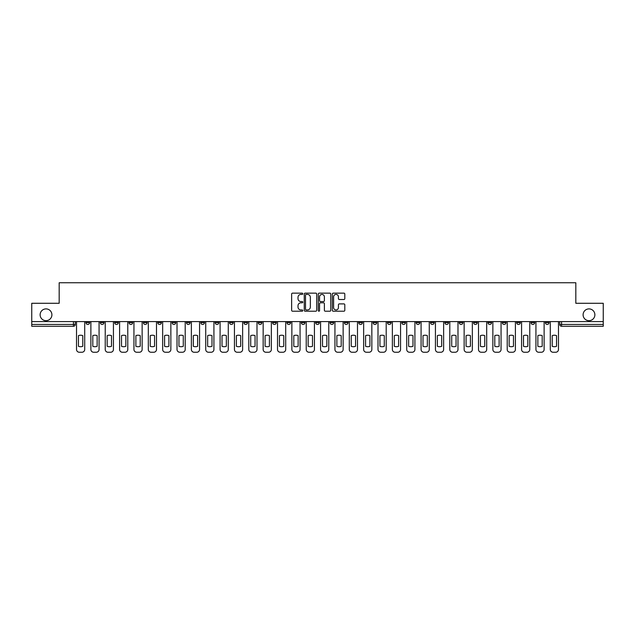 <?xml version="1.0" encoding="UTF-8"?>
<svg xmlns="http://www.w3.org/2000/svg" width="635" height="635" viewBox="0 0 635 635"><rect width="100%" height="100%" fill="white"/><g stroke="black" fill="none" stroke-linecap="round" stroke-linejoin="round"><path stroke-width="0.95" d="M302.776 293.775A0.635 0.635 0 0 0 302.141 293.148L292.544 293.148A0.905 0.905 0 0 0 291.64 294.045L291.64 310.309A0.905 0.905 0 0 0 292.544 311.213L302.141 311.213A0.635 0.635 0 0 0 302.776 310.578A0.635 0.635 0 0 0 302.141 309.943L300.903 309.943A2.889 2.889 0 0 1 298.013 307.054L298.013 305.697A2.889 2.889 0 0 1 300.903 302.808L302.141 302.808A0.635 0.635 0 0 0 302.776 302.181A0.635 0.635 0 0 0 302.141 301.546L300.903 301.546A2.889 2.889 0 0 1 298.013 298.656L298.013 297.299A2.889 2.889 0 0 1 300.903 294.41L302.141 294.41A0.635 0.635 0 0 0 302.776 293.775M583.097 314.785A5.89 5.89 0 0 0 588.986 320.675A5.89 5.89 0 0 0 594.876 314.785A5.89 5.89 0 0 0 588.986 308.896A5.89 5.89 0 0 0 583.097 314.785M40.124 314.785A5.89 5.89 0 0 0 46.014 320.675A5.89 5.89 0 0 0 51.903 314.785A5.89 5.89 0 0 0 46.014 308.896A5.89 5.89 0 0 0 40.124 314.785M473.583 321.596L473.583 322.604L477.266 322.604A1.841 1.841 0 0 1 475.425 324.445A1.841 1.841 0 0 1 473.583 322.604L473.583 321.596M459.224 321.596L459.224 322.604L462.907 322.604A1.841 1.841 0 0 1 461.066 324.445A1.841 1.841 0 0 1 459.224 322.604L459.224 321.596M373.086 321.596L373.086 322.604L376.769 322.604A1.841 1.841 0 0 1 374.928 324.445A1.841 1.841 0 0 1 373.086 322.604L373.086 321.596M358.727 321.596L358.727 322.604L362.41 322.604A1.841 1.841 0 0 1 360.569 324.445A1.841 1.841 0 0 1 358.727 322.604L358.727 321.596M344.376 321.596L344.376 322.604L348.051 322.604A1.841 1.841 0 0 1 346.21 324.445A1.841 1.841 0 0 1 344.376 322.604L344.376 321.596M315.659 321.596L315.659 322.604L319.341 322.604A1.841 1.841 0 0 1 317.5 324.445A1.841 1.841 0 0 1 315.659 322.604L315.659 321.596M286.949 322.604L286.949 321.596L286.949 322.604A1.841 1.841 0 0 0 288.79 324.445A1.841 1.841 0 0 1 286.949 322.604L290.624 322.604A1.841 1.841 0 0 1 288.79 324.445A1.841 1.841 0 0 0 290.624 322.604L290.624 321.596L290.624 322.604M272.59 322.604L272.59 321.596L272.59 322.604A1.841 1.841 0 0 0 274.431 324.445A1.841 1.841 0 0 1 272.59 322.604L276.273 322.604A1.841 1.841 0 0 1 274.431 324.445M258.231 322.604L258.231 321.596L258.231 322.604A1.841 1.841 0 0 0 260.072 324.445A1.841 1.841 0 0 1 258.231 322.604L261.914 322.604A1.841 1.841 0 0 1 260.072 324.445A1.841 1.841 0 0 0 261.914 322.604L261.914 321.596L261.914 322.604M243.88 321.596L243.88 322.604L247.555 322.604A1.841 1.841 0 0 1 245.721 324.445A1.841 1.841 0 0 1 243.88 322.604L243.88 321.596M229.521 321.596L229.521 322.604L233.204 322.604A1.841 1.841 0 0 1 231.362 324.445A1.841 1.841 0 0 1 229.521 322.604L229.521 321.596M215.162 321.596L215.162 322.604L218.845 322.604A1.841 1.841 0 0 1 217.003 324.445A1.841 1.841 0 0 1 215.162 322.604L215.162 321.596M200.811 322.604L200.811 321.596L200.811 322.604A1.841 1.841 0 0 0 202.644 324.445A1.841 1.841 0 0 1 200.811 322.604L204.486 322.604A1.841 1.841 0 0 1 202.644 324.445M172.093 322.604L172.093 321.596L172.093 322.604A1.841 1.841 0 0 0 173.934 324.445A1.841 1.841 0 0 1 172.093 322.604L175.776 322.604A1.841 1.841 0 0 1 173.934 324.445A1.841 1.841 0 0 0 175.776 322.604L175.776 321.596L175.776 322.604M157.734 322.604L157.734 321.596L157.734 322.604A1.841 1.841 0 0 0 159.575 324.445A1.841 1.841 0 0 1 157.734 322.604L161.417 322.604A1.841 1.841 0 0 1 159.575 324.445A1.841 1.841 0 0 0 161.417 322.604L161.417 321.596L161.417 322.604M143.383 322.604L143.383 321.596L143.383 322.604A1.841 1.841 0 0 0 145.225 324.445A1.841 1.841 0 0 1 143.383 322.604L147.066 322.604A1.841 1.841 0 0 1 145.225 324.445A1.841 1.841 0 0 0 147.066 322.604L147.066 321.596L147.066 322.604M129.024 322.604L129.024 321.596L129.024 322.604A1.841 1.841 0 0 0 130.866 324.445A1.841 1.841 0 0 1 129.024 322.604L132.707 322.604A1.841 1.841 0 0 1 130.866 324.445M114.665 322.604L114.665 321.596L114.665 322.604A1.841 1.841 0 0 0 116.507 324.445A1.841 1.841 0 0 1 114.665 322.604L118.348 322.604A1.841 1.841 0 0 1 116.507 324.445A1.841 1.841 0 0 0 118.348 322.604L118.348 321.596L118.348 322.604M100.314 322.604L100.314 321.596L100.314 322.604A1.841 1.841 0 0 0 102.156 324.445A1.841 1.841 0 0 1 100.314 322.604L103.989 322.604A1.841 1.841 0 0 1 102.156 324.445A1.841 1.841 0 0 0 103.989 322.604L103.989 321.596L103.989 322.604M343.9 299.514A0.905 0.905 0 0 0 344.805 298.609L344.805 294.045A0.905 0.905 0 0 0 343.9 293.148L333.24 293.148A0.905 0.905 0 0 0 332.335 294.045L332.335 310.309A0.905 0.905 0 0 0 333.24 311.213L343.9 311.213A0.905 0.905 0 0 0 344.805 310.309L344.805 304.8A0.905 0.905 0 0 0 343.9 303.895L339.336 303.895A0.905 0.905 0 0 0 338.431 304.8L338.431 307.53A2.413 2.413 0 0 1 336.018 309.943A2.413 2.413 0 0 1 333.605 307.53L333.605 296.823A2.413 2.413 0 0 1 336.018 294.41A2.413 2.413 0 0 1 338.431 296.823L338.431 298.609A0.905 0.905 0 0 0 339.336 299.514L343.9 299.514M31.75 321.596L31.75 303.284L59.174 303.284L59.174 282.758L575.826 282.758L575.826 303.284L603.25 303.284L603.25 321.596L31.75 321.596L31.75 324.445L75.279 324.445L75.279 321.596M316.706 294.045A0.905 0.905 0 0 0 315.809 293.148L305.149 293.148A0.905 0.905 0 0 0 304.244 294.045L304.244 310.309A0.905 0.905 0 0 0 305.149 311.213L315.809 311.213A0.905 0.905 0 0 0 316.706 310.309L316.706 294.045M319.191 293.148L329.851 293.148A0.905 0.905 0 0 1 330.756 294.045L330.756 310.309A0.905 0.905 0 0 1 329.851 311.213L325.295 311.213A0.905 0.905 0 0 1 324.39 310.309L324.39 303.713A0.905 0.905 0 0 0 323.485 302.808L320.461 302.808A0.905 0.905 0 0 0 319.556 303.713L319.556 310.578A0.635 0.635 0 0 1 318.921 311.213A0.635 0.635 0 0 1 318.294 310.578L318.294 294.045A0.905 0.905 0 0 1 319.191 293.148M559.721 321.596L559.721 324.445L603.25 324.445L603.25 326.287L561.562 326.287A1.841 1.841 0 0 1 559.721 324.445A1.841 1.841 0 0 0 561.562 326.287L561.562 321.596M603.25 321.596L603.25 324.445M75.279 324.445A1.841 1.841 0 0 1 73.438 326.287L31.75 326.287L31.75 324.445M549.045 321.596L549.045 322.604A1.841 1.841 0 0 1 547.203 324.445A1.841 1.841 0 0 1 545.362 322.604L549.045 322.604M545.362 321.596L545.362 322.604M534.686 321.596L534.686 322.604A1.841 1.841 0 0 1 532.844 324.445A1.841 1.841 0 0 1 531.011 322.604L534.686 322.604M531.011 321.596L531.011 322.604M520.335 321.596L520.335 322.604A1.841 1.841 0 0 1 518.493 324.445A1.841 1.841 0 0 1 516.652 322.604A1.841 1.841 0 0 0 518.493 324.445M516.652 321.596L516.652 322.604L520.335 322.604M505.976 321.596L505.976 322.604A1.841 1.841 0 0 1 504.134 324.445A1.841 1.841 0 0 1 502.293 322.604L505.976 322.604M502.293 321.596L502.293 322.604M491.617 321.596L491.617 322.604A1.841 1.841 0 0 1 489.775 324.445A1.841 1.841 0 0 1 487.934 322.604L491.617 322.604M487.934 321.596L487.934 322.604M477.266 321.596L477.266 322.604M462.907 321.596L462.907 322.604L462.907 321.596M448.548 321.596L448.548 322.604A1.841 1.841 0 0 1 446.707 324.445A1.841 1.841 0 0 1 444.865 322.604L448.548 322.604M444.865 321.596L444.865 322.604M434.189 321.596L434.189 322.604A1.841 1.841 0 0 1 432.356 324.445A1.841 1.841 0 0 1 430.514 322.604L434.189 322.604M430.514 321.596L430.514 322.604M419.838 321.596L419.838 322.604A1.841 1.841 0 0 1 417.997 324.445A1.841 1.841 0 0 1 416.155 322.604L419.838 322.604M416.155 321.596L416.155 322.604M405.479 321.596L405.479 322.604A1.841 1.841 0 0 1 403.638 324.445A1.841 1.841 0 0 1 401.796 322.604L405.479 322.604M401.796 321.596L401.796 322.604M391.12 321.596L391.12 322.604A1.841 1.841 0 0 1 389.279 324.445A1.841 1.841 0 0 1 387.445 322.604L391.12 322.604M387.445 321.596L387.445 322.604M376.769 321.596L376.769 322.604A1.841 1.841 0 0 1 374.928 324.445M362.41 321.596L362.41 322.604M348.051 322.604L348.051 321.596L348.051 322.604A1.841 1.841 0 0 1 346.21 324.445M333.7 321.596L333.7 322.604A1.841 1.841 0 0 1 331.859 324.445A1.841 1.841 0 0 1 330.017 322.604A1.841 1.841 0 0 0 331.859 324.445A1.841 1.841 0 0 0 333.7 322.604L330.017 322.604L330.017 321.596M319.341 322.604L319.341 321.596L319.341 322.604A1.841 1.841 0 0 1 317.5 324.445M304.983 321.596L304.983 322.604A1.841 1.841 0 0 1 303.141 324.445A1.841 1.841 0 0 1 301.3 322.604A1.841 1.841 0 0 0 303.141 324.445M301.3 321.596L301.3 322.604L304.983 322.604M276.273 321.596L276.273 322.604L276.273 321.596M247.555 322.604L247.555 321.596L247.555 322.604A1.841 1.841 0 0 1 245.721 324.445M233.204 322.604L233.204 321.596L233.204 322.604A1.841 1.841 0 0 1 231.362 324.445M218.845 322.604L218.845 321.596L218.845 322.604A1.841 1.841 0 0 1 217.003 324.445M204.486 321.596L204.486 322.604L204.486 321.596M190.135 322.604L190.135 321.596L190.135 322.604A1.841 1.841 0 0 1 188.293 324.445A1.841 1.841 0 0 1 186.452 322.604L190.135 322.604A1.841 1.841 0 0 1 188.293 324.445M186.452 321.596L186.452 322.604M132.707 321.596L132.707 322.604L132.707 321.596M89.638 321.596L89.638 322.604A1.841 1.841 0 0 1 87.797 324.445A1.841 1.841 0 0 1 85.955 322.604A1.841 1.841 0 0 0 87.797 324.445A1.841 1.841 0 0 0 89.638 322.604L89.638 321.596M85.955 321.596L85.955 322.604L89.638 322.604M306.141 294.41A0.635 0.635 0 0 0 305.506 295.045L305.506 309.316A0.635 0.635 0 0 0 306.141 309.943L307.451 309.943A2.889 2.889 0 0 0 310.34 307.054L310.34 297.299A2.889 2.889 0 0 0 307.451 294.41L306.141 294.41M324.39 296.87A2.413 2.413 0 0 0 321.969 294.457A2.413 2.413 0 0 0 319.556 296.87L319.556 300.641A0.905 0.905 0 0 0 320.461 301.546L323.485 301.546A0.905 0.905 0 0 0 324.39 300.641L324.39 296.87M78.454 335.637L78.454 346.297A5.755 5.755 139.8 0 0 82.78 346.297L82.78 335.637A5.755 5.755 139.8 0 0 78.454 335.637M76.525 321.596L76.525 349.48A2.762 2.762 139.8 0 0 79.28 352.242L81.955 352.242A2.762 2.762 139.8 0 0 84.709 349.48L84.709 321.596M92.813 335.637L92.813 346.297A5.755 5.755 139.8 0 0 97.139 346.297L97.139 335.637A5.755 5.755 139.8 0 0 92.813 335.637M90.876 321.596L90.876 349.48A2.762 2.762 139.8 0 0 93.639 352.242L96.306 352.242A2.762 2.762 139.8 0 0 99.068 349.48L99.068 321.596M107.164 335.637L107.164 346.297A5.755 5.755 139.8 0 0 111.49 346.297L111.49 335.637A5.755 5.755 139.8 0 0 107.164 335.637M105.235 321.596L105.235 349.48A2.762 2.762 139.8 0 0 107.998 352.242L110.665 352.242A2.762 2.762 139.8 0 0 113.427 349.48L113.427 321.596M121.523 335.637L121.523 346.297A5.755 5.755 139.8 0 0 125.849 346.297L125.849 335.637A5.755 5.755 139.8 0 0 121.523 335.637M119.594 321.596L119.594 349.48A2.762 2.762 139.8 0 0 122.349 352.242L125.024 352.242A2.762 2.762 139.8 0 0 127.786 349.48L127.786 321.596M135.882 335.637L135.882 346.297A5.755 5.755 139.8 0 0 140.208 346.297L140.208 335.637A5.755 5.755 139.8 0 0 135.882 335.637M133.945 321.596L133.945 349.48A2.762 2.762 139.8 0 0 136.708 352.242L139.375 352.242A2.762 2.762 139.8 0 0 142.137 349.48L142.137 321.596M150.241 335.637L150.241 346.297A5.755 5.755 139.8 0 0 154.559 346.297L154.559 335.637A5.755 5.755 139.8 0 0 150.241 335.637M148.304 321.596L148.304 349.48A2.762 2.762 139.8 0 0 151.066 352.242L153.733 352.242A2.762 2.762 139.8 0 0 156.496 349.48L156.496 321.596M164.592 335.637L164.592 346.297A5.755 5.755 139.8 0 0 168.918 346.297L168.918 335.637A5.755 5.755 139.8 0 0 164.592 335.637M162.663 321.596L162.663 349.48A2.762 2.762 139.8 0 0 165.425 352.242L168.092 352.242A2.762 2.762 139.8 0 0 170.855 349.48L170.855 321.596M178.951 335.637L178.951 346.297A5.755 5.755 139.8 0 0 183.277 346.297L183.277 335.637A5.755 5.755 139.8 0 0 178.951 335.637M177.014 321.596L177.014 349.48A2.762 2.762 139.8 0 0 179.776 352.242L182.451 352.242A2.762 2.762 139.8 0 0 185.206 349.48L185.206 321.596M193.31 335.637L193.31 346.297A5.755 5.755 139.8 0 0 197.636 346.297L197.636 335.637A5.755 5.755 139.8 0 0 193.31 335.637M191.373 321.596L191.373 349.48A2.762 2.762 139.8 0 0 194.135 352.242L196.802 352.242A2.762 2.762 139.8 0 0 199.565 349.48L199.565 321.596M207.661 335.637L207.661 346.297A5.755 5.755 139.8 0 0 211.987 346.297L211.987 335.637A5.755 5.755 139.8 0 0 207.661 335.637M205.732 321.596L205.732 349.48A2.762 2.762 139.8 0 0 208.494 352.242L211.161 352.242A2.762 2.762 139.8 0 0 213.924 349.48L213.924 321.596M222.02 335.637L222.02 346.297A5.755 5.755 139.8 0 0 226.346 346.297L226.346 335.637A5.755 5.755 139.8 0 0 222.02 335.637M220.091 321.596L220.091 349.48A2.762 2.762 139.8 0 0 222.845 352.242L225.52 352.242A2.762 2.762 139.8 0 0 228.275 349.48L228.275 321.596M236.379 335.637L236.379 346.297A5.755 5.755 139.8 0 0 240.705 346.297L240.705 335.637A5.755 5.755 139.8 0 0 236.379 335.637M234.442 321.596L234.442 349.48A2.762 2.762 139.8 0 0 237.204 352.242L239.871 352.242A2.762 2.762 139.8 0 0 242.633 349.48L242.633 321.596M250.73 335.637L250.73 346.297A5.755 5.755 139.8 0 0 255.056 346.297L255.056 335.637A5.755 5.755 139.8 0 0 250.73 335.637M248.801 321.596L248.801 349.48A2.762 2.762 139.8 0 0 251.563 352.242L254.23 352.242A2.762 2.762 139.8 0 0 256.992 349.48L256.992 321.596M265.089 335.637L265.089 346.297A5.755 5.755 139.8 0 0 269.415 346.297L269.415 335.637A5.755 5.755 139.8 0 0 265.089 335.637M263.16 321.596L263.16 349.48A2.762 2.762 139.8 0 0 265.914 352.242L268.589 352.242A2.762 2.762 139.8 0 0 271.351 349.48L271.351 321.596M279.448 335.637L279.448 346.297A5.755 5.755 139.8 0 0 283.774 346.297L283.774 335.637A5.755 5.755 139.8 0 0 279.448 335.637M277.511 321.596L277.511 349.48A2.762 2.762 139.8 0 0 280.273 352.242L282.94 352.242A2.762 2.762 139.8 0 0 285.702 349.48L285.702 321.596M293.799 335.637L293.799 346.297A5.755 5.755 139.8 0 0 298.125 346.297L298.125 335.637A5.755 5.755 139.8 0 0 293.799 335.637M291.87 321.596L291.87 349.48A2.762 2.762 139.8 0 0 294.632 352.242L297.299 352.242A2.762 2.762 139.8 0 0 300.061 349.48L300.061 321.596M308.158 335.637L308.158 346.297A5.755 5.755 139.8 0 0 312.483 346.297L312.483 335.637A5.755 5.755 139.8 0 0 308.158 335.637M306.229 321.596L306.229 349.48A2.762 2.762 139.8 0 0 308.991 352.242L311.658 352.242A2.762 2.762 139.8 0 0 314.42 349.48L314.42 321.596M322.516 335.637L322.516 346.297A5.755 5.755 139.8 0 0 326.842 346.297L326.842 335.637A5.755 5.755 139.8 0 0 322.516 335.637M320.58 321.596L320.58 349.48A2.762 2.762 139.8 0 0 323.342 352.242L326.009 352.242A2.762 2.762 139.8 0 0 328.771 349.48L328.771 321.596M336.875 335.637L336.875 346.297A5.755 5.755 139.8 0 0 341.201 346.297L341.201 335.637A5.755 5.755 139.8 0 0 336.875 335.637M334.939 321.596L334.939 349.48A2.762 2.762 139.8 0 0 337.701 352.242L340.368 352.242A2.762 2.762 139.8 0 0 343.13 349.48L343.13 321.596M351.226 335.637L351.226 346.297A5.755 5.755 139.8 0 0 355.552 346.297L355.552 335.637A5.755 5.755 139.8 0 0 351.226 335.637M349.298 321.596L349.298 349.48A2.762 2.762 139.8 0 0 352.06 352.242L354.727 352.242A2.762 2.762 139.8 0 0 357.489 349.48L357.489 321.596M365.585 335.637L365.585 346.297A5.755 5.755 139.8 0 0 369.911 346.297L369.911 335.637A5.755 5.755 139.8 0 0 365.585 335.637M363.649 321.596L363.649 349.48A2.762 2.762 139.8 0 0 366.411 352.242L369.086 352.242A2.762 2.762 139.8 0 0 371.84 349.48L371.84 321.596M379.944 335.637L379.944 346.297A5.755 5.755 139.8 0 0 384.27 346.297L384.27 335.637A5.755 5.755 139.8 0 0 379.944 335.637M378.008 321.596L378.008 349.48A2.762 2.762 139.8 0 0 380.77 352.242L383.437 352.242A2.762 2.762 139.8 0 0 386.199 349.48L386.199 321.596M394.295 335.637L394.295 346.297A5.755 5.755 139.8 0 0 398.621 346.297L398.621 335.637A5.755 5.755 139.8 0 0 394.295 335.637M392.366 321.596L392.366 349.48A2.762 2.762 139.8 0 0 395.129 352.242L397.796 352.242A2.762 2.762 139.8 0 0 400.558 349.48L400.558 321.596M408.654 335.637L408.654 346.297A5.755 5.755 139.8 0 0 412.98 346.297L412.98 335.637A5.755 5.755 139.8 0 0 408.654 335.637M406.725 321.596L406.725 349.48A2.762 2.762 139.8 0 0 409.48 352.242L412.155 352.242A2.762 2.762 139.8 0 0 414.909 349.48L414.909 321.596M423.013 335.637L423.013 346.297A5.755 5.755 139.8 0 0 427.339 346.297L427.339 335.637A5.755 5.755 139.8 0 0 423.013 335.637M421.076 321.596L421.076 349.48A2.762 2.762 139.8 0 0 423.839 352.242L426.506 352.242A2.762 2.762 139.8 0 0 429.268 349.48L429.268 321.596M437.364 335.637L437.364 346.297A5.755 5.755 139.8 0 0 441.69 346.297L441.69 335.637A5.755 5.755 139.8 0 0 437.364 335.637M435.435 321.596L435.435 349.48A2.762 2.762 139.8 0 0 438.198 352.242L440.865 352.242A2.762 2.762 139.8 0 0 443.627 349.48L443.627 321.596M451.723 335.637L451.723 346.297A5.755 5.755 139.8 0 0 456.049 346.297L456.049 335.637A5.755 5.755 139.8 0 0 451.723 335.637M449.794 321.596L449.794 349.48A2.762 2.762 139.8 0 0 452.549 352.242L455.224 352.242A2.762 2.762 139.8 0 0 457.986 349.48L457.986 321.596M466.082 335.637L466.082 346.297A5.755 5.755 139.8 0 0 470.408 346.297L470.408 335.637A5.755 5.755 139.8 0 0 466.082 335.637M464.145 321.596L464.145 349.48A2.762 2.762 139.8 0 0 466.908 352.242L469.575 352.242A2.762 2.762 139.8 0 0 472.337 349.48L472.337 321.596M480.441 335.637L480.441 346.297A5.755 5.755 139.8 0 0 484.759 346.297L484.759 335.637A5.755 5.755 139.8 0 0 480.441 335.637M478.504 321.596L478.504 349.48A2.762 2.762 139.8 0 0 481.267 352.242L483.933 352.242A2.762 2.762 139.8 0 0 486.696 349.48L486.696 321.596M494.792 335.637L494.792 346.297A5.755 5.755 139.8 0 0 499.118 346.297L499.118 335.637A5.755 5.755 139.8 0 0 494.792 335.637M492.863 321.596L492.863 349.48A2.762 2.762 139.8 0 0 495.625 352.242L498.292 352.242A2.762 2.762 139.8 0 0 501.055 349.48L501.055 321.596M509.151 335.637L509.151 346.297A5.755 5.755 139.8 0 0 513.477 346.297L513.477 335.637A5.755 5.755 139.8 0 0 509.151 335.637M507.214 321.596L507.214 349.48A2.762 2.762 139.8 0 0 509.976 352.242L512.651 352.242A2.762 2.762 139.8 0 0 515.406 349.48L515.406 321.596M523.51 335.637L523.51 346.297A5.755 5.755 139.8 0 0 527.836 346.297L527.836 335.637A5.755 5.755 139.8 0 0 523.51 335.637M521.573 321.596L521.573 349.48A2.762 2.762 139.8 0 0 524.335 352.242L527.002 352.242A2.762 2.762 139.8 0 0 529.765 349.48L529.765 321.596M537.861 335.637L537.861 346.297A5.755 5.755 139.8 0 0 542.187 346.297L542.187 335.637A5.755 5.755 139.8 0 0 537.861 335.637M535.932 321.596L535.932 349.48A2.762 2.762 139.8 0 0 538.694 352.242L541.361 352.242A2.762 2.762 139.8 0 0 544.124 349.48L544.124 321.596M552.22 335.637L552.22 346.297A5.755 5.755 139.8 0 0 556.546 346.297L556.546 335.637A5.755 5.755 139.8 0 0 552.22 335.637M550.291 321.596L550.291 349.48A2.762 2.762 139.8 0 0 553.045 352.242L555.72 352.242A2.762 2.762 139.8 0 0 558.475 349.48L558.475 321.596M73.438 321.596L73.438 326.287"/></g></svg>
